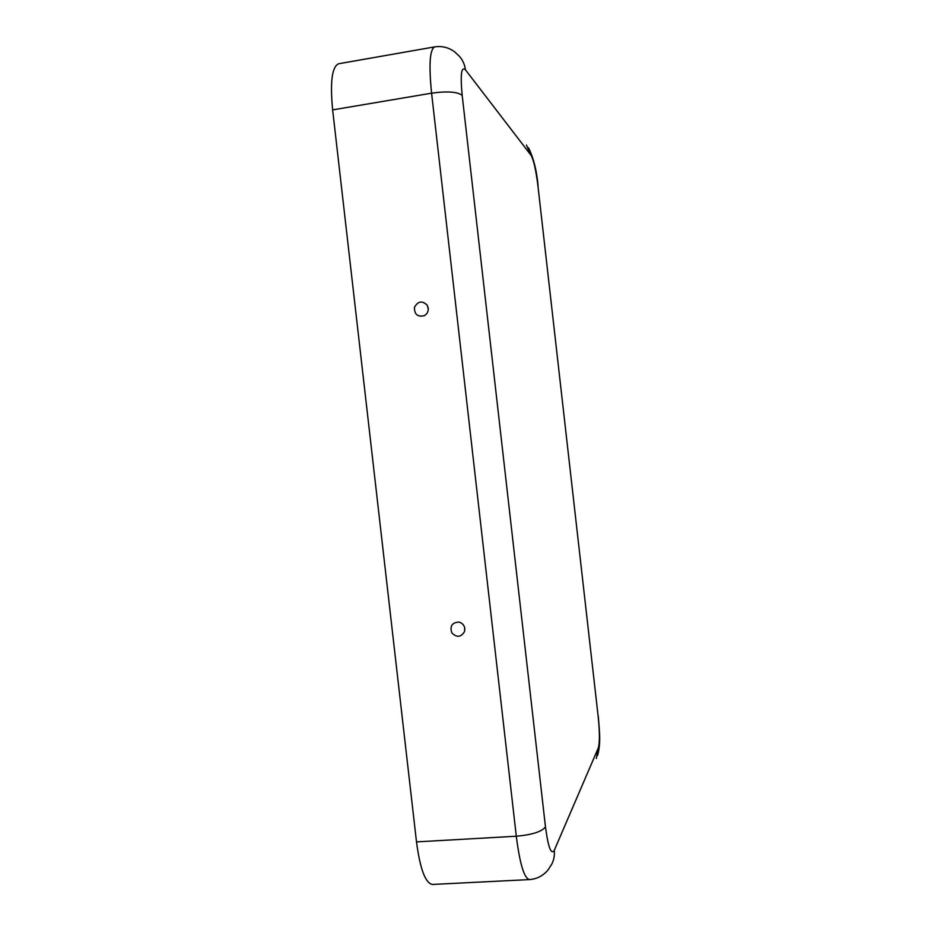 <?xml version="1.0" encoding="UTF-8"?>
<svg xmlns="http://www.w3.org/2000/svg" width="931" height="931" viewBox="0 0 931 931"><rect width="100%" height="100%" fill="white"/><g stroke="black" fill="none" stroke-linecap="round" stroke-linejoin="round"><path stroke-width="1.4" d="M462.183 95.369C460.24 74.713 461.31 66.182 465.395 69.767C464.744 64.495 462.695 59.945 459.239 56.139L454.619 51.81C448.591 47.446 441.957 45.805 434.696 46.887C429.773 49.378 428.737 64.809 431.588 93.181L516.298 836.224C531.985 834.839 541.702 831.732 545.473 826.926L462.183 95.369C457.435 91.75 447.241 91.017 431.588 93.181L332.635 109.881L416.494 841.892C420.114 869.112 425.444 883.298 432.461 884.45L529.425 879.586C536.896 879.004 543.076 875.827 547.975 870.031L551.606 864.41C553.898 860.093 554.783 855.414 554.248 850.399L598.365 747.791L596.329 758.486M464.825 628.565C464.22 625.085 462.218 622.92 458.843 622.083C452.047 622.56 449.696 626.144 451.791 632.812C456.714 637.793 460.961 637.363 464.546 631.555L464.825 628.565M428.26 308.219C428.458 311.524 427.154 314.003 424.35 315.667C417.612 317.192 414.307 314.41 414.458 307.323C417.903 301.12 422.15 300.41 427.201 305.17L428.26 308.219M332.635 109.881C329.958 81.905 331.995 66.532 338.721 63.739L434.696 46.887M529.425 879.586C524.2 878.317 519.824 863.875 516.298 836.224L416.494 841.892M537.943 185.897L598.156 716.416L537.943 185.897C535.988 170.292 533.707 160.132 531.112 155.396L526.422 145.027M598.156 716.416C599.739 731.987 599.808 742.438 598.365 747.791M545.473 826.926C548.208 847.28 551.129 855.112 554.248 850.399M465.395 69.767L531.112 155.396M598.261 716.02C599.401 731.359 601.123 742.077 597.655 755.332M528.54 147.843C533.626 158.235 536.815 171.036 538.13 186.235M424.35 315.667L425.758 314.701M428.307 309.069L427.201 305.17M464.546 631.567L464.709 627.855M459.995 622.397L458.843 622.083"/></g></svg>

